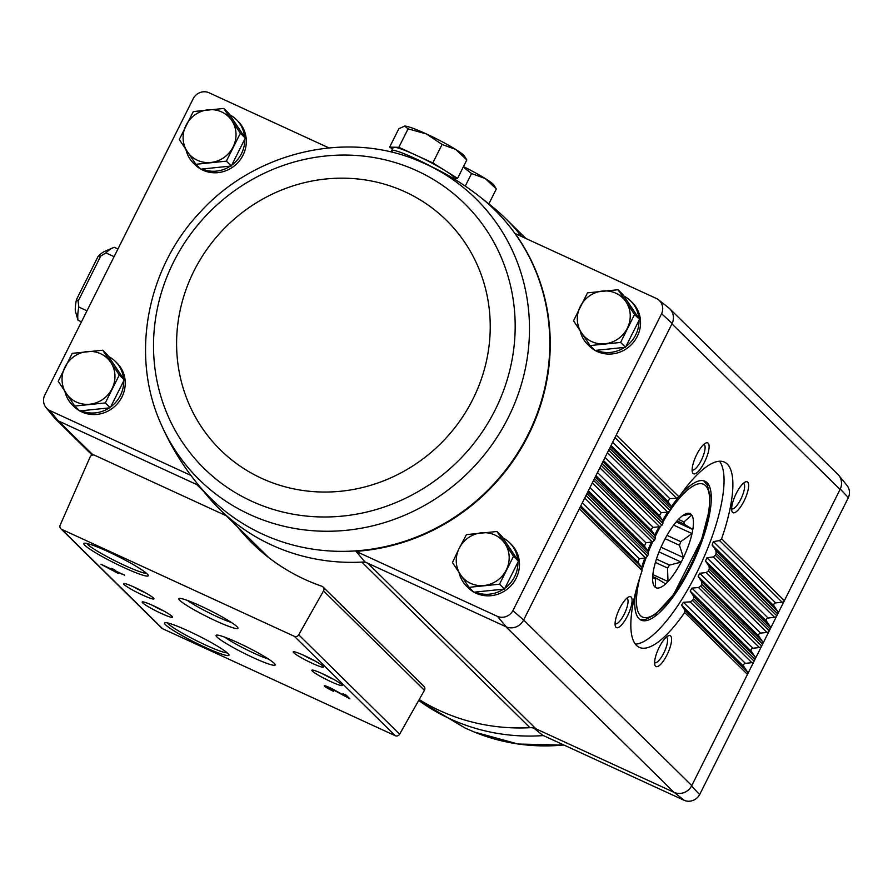<?xml version="1.0" encoding="UTF-8"?>
<svg xmlns="http://www.w3.org/2000/svg" width="893" height="893" viewBox="0 0 893 893"><rect width="100%" height="100%" fill="white"/><g stroke="black" fill="none" stroke-linecap="round" stroke-linejoin="round"><path stroke-width="1.34" d="M93.062 454.961L58.235 420.86L49.573 410.434A12.178 11.531 134.6 0 1 46.034 407.588A12.178 11.531 134.6 0 1 44.65 395.342L193.357 98.386A12.178 11.531 134.6 0 1 208.728 92.626L328.914 147.892M49.573 410.434L190.923 475.433M229.747 114.817A30.585 28.967 134.6 0 1 236.455 119.684L238.007 121.214A30.585 28.967 134.6 0 1 240.429 159.479A30.585 28.967 134.6 0 1 202.934 170.195A30.585 28.967 134.6 0 1 200.88 169.145M200.635 169.011A30.585 28.967 134.6 0 1 195.087 164.792L193.535 163.263A30.585 28.967 134.6 0 1 185.956 149.611M108.678 356.586A30.585 28.967 134.6 0 1 115.387 361.453L116.95 362.982A30.585 28.967 134.6 0 1 119.361 401.236A30.585 28.967 134.6 0 1 81.866 411.963A30.585 28.967 134.6 0 1 79.812 410.914M79.566 410.78A30.585 28.967 134.6 0 1 74.019 406.549L72.467 405.02A30.585 28.967 134.6 0 1 64.888 391.38M533.099 727.516L542.732 735.285L684.272 800.374A12.178 11.531 134.6 0 0 699.643 794.614L848.35 497.658A12.178 11.531 134.6 0 0 846.966 485.412L838.739 475.333A13.596 12.882 -45.4 0 1 840.28 489.029L691.55 786.03A13.596 12.882 134.6 0 1 674.349 792.482L535.979 728.844A13.596 12.87 134.6 0 0 529.962 727.706L361.844 562.099A203.894 193.122 -45.4 0 0 364.969 561.92L506.231 626.875L497.524 616.416L355.983 551.338L364.969 561.92M268.882 557.734L219.354 508.954A203.894 193.122 134.6 0 0 361.844 562.099A13.596 12.87 134.6 0 1 367.849 563.237L535.979 728.844M198.86 485.535L196.616 484.497A13.596 12.87 134.6 0 1 199.608 486.439M58.648 421.049L196.616 484.497L203.749 491.53M355.983 551.338A202.465 191.783 134.6 0 0 528.41 435.125A202.465 191.783 134.6 0 0 515.127 233.531L656.679 298.619A12.178 11.531 134.6 0 1 658.521 299.791A12.178 11.531 134.6 0 1 661.601 313.7L672.161 323.422A13.596 12.882 -45.4 0 0 668.723 307.862L658.521 299.791M674.349 792.482L684.272 800.374M505.818 626.685L673.936 792.292A13.596 12.87 134.6 0 0 691.762 785.606L523.644 620.01L512.895 610.667A12.178 11.531 134.6 0 1 497.524 616.416M512.895 610.667L661.601 313.7M623.961 296.096A30.585 28.967 134.6 0 1 630.681 300.963L632.233 302.493A30.585 28.967 134.6 0 1 634.655 340.758A30.585 28.967 134.6 0 1 597.149 351.485A30.585 28.967 134.6 0 1 595.095 350.424M594.861 350.29A30.585 28.967 134.6 0 1 589.302 346.071L587.75 344.542A30.585 28.967 134.6 0 1 580.171 330.89M502.893 537.865A30.585 28.967 134.6 0 1 509.613 542.732L511.164 544.261A30.585 28.967 134.6 0 1 513.587 582.526A30.585 28.967 134.6 0 1 476.081 593.242A30.585 28.967 134.6 0 1 474.027 592.193M473.792 592.059A30.585 28.967 134.6 0 1 468.245 587.84L466.682 586.31A30.585 28.967 134.6 0 1 459.102 572.659M523.432 620.434A13.596 12.882 134.6 0 1 506.231 626.875M672.161 323.422L523.644 620.01M58.235 420.86A13.596 12.882 134.6 0 1 54.261 417.667L46.034 407.588M237.058 526.379A205.245 194.417 134.6 0 0 252.016 543.022A205.245 194.417 134.6 0 0 321.893 586.255A3.393 3.215 134.6 0 1 323.534 590.909L298.72 634.811A3.393 3.215 134.6 0 1 294.355 636.318L61.684 529.326A3.393 3.215 134.6 0 1 60.177 525.117L90.081 457.071A3.393 3.215 134.6 0 1 94.613 455.24L226.219 515.763A20.394 19.311 134.6 0 1 226.309 515.808M659.213 647.291A16.989 5.157 114.7 0 0 654.87 665.073A16.989 5.157 114.7 0 0 667.774 653.274A16.989 5.157 114.7 0 0 668.332 635.805A16.989 5.157 114.7 0 0 659.213 647.291M619.697 608.367A16.989 5.157 114.7 0 0 615.355 626.138A16.989 5.157 114.7 0 0 628.259 614.351A16.989 5.157 114.7 0 0 628.817 596.87A16.989 5.157 114.7 0 0 619.697 608.367M676.581 498.249L669.795 498.618L667.931 501.475L671.212 506.51L671.19 508.988A101.947 30.92 114.7 0 0 670.141 510.718L667.785 512.147L661.144 512.66L659.436 515.663L662.852 520.831L662.919 523.41A101.947 30.92 114.7 0 0 661.947 525.218L659.693 526.736L653.185 527.383L651.51 528.544L651.611 530.52L655.149 535.811L655.317 538.479A101.947 30.92 114.7 0 0 654.424 540.377L652.258 541.984L645.873 542.743L644.433 546.025L648.106 551.439L648.363 554.196A101.947 30.92 114.7 0 0 647.559 556.172L645.483 557.868L639.243 558.772L637.948 562.199L641.766 567.758L642.123 570.627A101.947 30.92 114.7 0 0 639.265 647.347A101.947 30.92 114.7 0 0 684.674 612.531L684.775 610.131L681.56 605.153L683.424 602.295L690.144 601.871L692.521 600.464A101.947 30.92 114.7 0 0 693.571 598.734L693.571 596.223L690.211 591.11L691.919 588.107L698.505 587.538L700.793 586.042A101.947 30.92 114.7 0 0 701.753 584.234L701.664 581.633L698.17 576.387L699.744 573.25L706.207 572.558L708.395 570.973A101.947 30.92 114.7 0 0 709.288 569.087L709.098 566.396L705.481 561.027L706.921 557.757L713.25 556.931L715.349 555.256A101.947 30.92 114.7 0 0 716.153 553.28L715.873 550.501L712.112 544.998L713.407 541.571L719.591 540.611L721.589 538.836A101.947 30.92 114.7 0 0 724.446 462.105A101.947 30.92 114.7 0 0 679.037 496.921L676.581 498.249L614.987 437.581M696.741 454.515A16.989 5.157 114.7 0 0 692.399 472.285A16.989 5.157 114.7 0 0 705.303 460.487A16.989 5.157 114.7 0 0 705.861 443.017A16.989 5.157 114.7 0 0 696.741 454.515M736.256 493.438A16.989 5.157 114.7 0 0 731.914 511.209A16.989 5.157 114.7 0 0 744.818 499.41A16.989 5.157 114.7 0 0 745.376 481.941A16.989 5.157 114.7 0 0 736.256 493.438M838.739 475.333A13.596 12.882 -45.4 0 0 837.522 474.038M670.04 309.067L837.835 474.35A13.596 12.87 134.6 0 1 840.067 489.453L671.949 323.846M840.28 489.029L848.35 497.658M699.643 794.614L691.55 786.03M721.589 538.836L784.367 600.676A2.724 2.579 134.6 0 1 782.145 602.228L719.591 540.611M716.153 553.28L777.725 613.938A2.724 2.579 134.6 0 0 777.602 611.303L774.086 606.034A2.043 1.931 134.6 0 1 775.66 602.898L782.145 602.228M715.349 555.256L776.798 615.79A2.724 2.579 134.6 0 1 774.577 617.342L713.25 556.931M709.288 569.087L770.157 629.052A2.724 2.579 134.6 0 0 770.034 626.417L766.518 621.148A2.043 1.931 134.6 0 1 768.092 618.012L774.577 617.342M708.395 570.973L769.23 630.904A2.724 2.579 134.6 0 1 767.009 632.456L706.207 572.558M701.753 584.234L762.6 644.154A2.724 2.579 134.6 0 0 762.466 641.52L758.95 636.262A2.043 1.931 134.6 0 1 760.523 633.115L767.009 632.456M700.793 586.042L761.673 646.007A2.724 2.579 134.6 0 1 759.441 647.559L698.505 587.538M693.571 598.734L755.031 659.268A2.724 2.579 134.6 0 0 754.898 656.634L751.381 651.365A2.043 1.931 134.6 0 1 752.955 648.229L759.441 647.559M692.521 600.464L754.105 661.121A2.724 2.579 134.6 0 1 751.873 662.673L690.144 601.871M684.674 612.531L747.463 674.382A2.724 2.579 134.6 0 0 747.329 671.748L743.813 666.479A2.043 1.931 134.6 0 1 745.387 663.343L751.873 662.673M160.651 423.193A197.141 186.737 -45.4 0 0 467.965 472.832A197.141 186.737 -45.4 0 0 425.336 163.854A197.141 186.737 -45.4 0 0 418.884 161.041C346.651 129.965 254.382 151.888 199.708 212.657C146.653 268.737 130.411 355.369 160.651 423.193C169.971 444.703 181.96 464.561 196.627 482.778A202.41 191.727 -45.4 0 0 197.375 483.705A202.41 191.727 -45.4 0 0 489.331 488.694A202.41 191.727 -45.4 0 0 479.943 196.84L490.558 205.234A203.894 193.122 134.6 0 1 505.516 218.439A203.894 193.122 134.6 0 1 521.568 236.489M323.054 586.98L423.963 686.371A3.393 3.215 134.6 0 1 424.432 690.3L399.629 734.202A3.393 3.215 134.6 0 1 395.253 735.709L162.582 628.717A3.393 3.215 134.6 0 1 161.711 628.125L60.813 528.723M118.401 573.507L116.972 572.1L124.585 575.148L116.101 571.252L114.684 569.846L111.379 568.328L112.808 569.734L101.043 564.32L118.401 573.507M333.469 691.294L327.72 687.51L333.647 690.043L349.944 698.873L346.216 695.2L342.923 693.682L345.736 696.462L335.433 690.546A8.16 0.848 -153.4 0 0 324.315 685.813A8.16 0.848 -153.4 0 0 333.469 691.294M107.807 551.517A36.021 3.739 -153.4 0 0 84.176 543.234A36.021 3.739 -153.4 0 0 114.36 562.97A36.021 3.739 -153.4 0 0 148.249 575.315A36.021 3.739 -153.4 0 0 107.807 551.517M188.535 631.038A36.021 3.739 -153.4 0 0 164.904 622.745A36.021 3.739 -153.4 0 0 195.087 642.48A36.021 3.739 -153.4 0 0 228.965 654.826A36.021 3.739 -153.4 0 0 188.535 631.038M153.496 605.789A16.989 1.764 -153.4 0 0 142.344 601.882A16.989 1.764 -153.4 0 0 156.588 611.192A16.989 1.764 -153.4 0 0 172.572 617.018A16.989 1.764 -153.4 0 0 153.496 605.789M134.865 587.438A16.989 1.764 -153.4 0 0 123.725 583.531A16.989 1.764 -153.4 0 0 137.957 592.84A16.989 1.764 -153.4 0 0 153.942 598.667A16.989 1.764 -153.4 0 0 134.865 587.438M238.085 642.759A33.052 3.438 -153.4 0 0 216.396 635.157A33.052 3.438 -153.4 0 0 244.102 653.274A33.052 3.438 -153.4 0 0 275.189 664.604A33.052 3.438 -153.4 0 0 238.085 642.759M200.825 606.068A33.052 3.438 -153.4 0 0 179.136 598.455A33.052 3.438 -153.4 0 0 206.841 616.572A33.052 3.438 -153.4 0 0 237.94 627.902A33.052 3.438 -153.4 0 0 200.825 606.068M323.154 674.025A16.989 1.764 -153.4 0 0 312.003 670.118A16.989 1.764 -153.4 0 0 326.246 679.428A16.989 1.764 -153.4 0 0 342.22 685.244A16.989 1.764 -153.4 0 0 323.154 674.025M304.524 655.674A16.989 1.764 -153.4 0 0 293.373 651.767A16.989 1.764 -153.4 0 0 307.616 661.077A16.989 1.764 -153.4 0 0 323.59 666.904A16.989 1.764 -153.4 0 0 304.524 655.674M303.352 655.138A14.054 1.462 -153.4 0 0 314.916 660.932M321.982 673.489A14.054 1.462 -153.4 0 0 333.547 679.283M187.463 600.453A29.112 3.025 -153.4 0 0 231.343 622.432M224.723 637.155A29.112 3.025 -153.4 0 0 268.603 659.123M133.693 586.913A14.054 1.462 -153.4 0 0 145.258 592.706M152.323 605.264A14.054 1.462 -153.4 0 0 163.888 611.046M167.493 622.923A33.979 3.527 -153.4 0 0 196.092 640.482A33.979 3.527 -153.4 0 0 227.28 652.861M86.766 543.413A33.979 3.527 -153.4 0 0 115.364 560.971A33.979 3.527 -153.4 0 0 146.552 573.351M346.317 695.301L345.736 696.462M115.688 570.839L115.108 572M113.121 569.12L112.808 569.734M109.08 568.473L114.237 571.14L109.259 568.104M114.817 569.98L114.237 571.14M114.17 569.611L113.679 570.594M219.354 508.954A203.894 193.122 134.6 0 1 205.926 494.197L197.375 483.705M529.962 727.706A203.894 193.122 134.6 0 1 419.197 699.554M615.065 623.738A14.054 4.264 114.7 0 0 615.154 623.783A14.054 4.264 114.7 0 0 624.899 612.799A14.054 4.264 114.7 0 0 626.897 598.254A14.054 4.264 114.7 0 0 626.808 598.221M731.635 508.809A14.054 4.264 114.7 0 0 731.724 508.854A14.054 4.264 114.7 0 0 741.458 497.87A14.054 4.264 114.7 0 0 743.456 483.325A14.054 4.264 114.7 0 0 743.367 483.292M654.591 662.662A14.054 4.264 114.7 0 0 654.669 662.706A14.054 4.264 114.7 0 0 664.414 651.723A14.054 4.264 114.7 0 0 666.412 637.189A14.054 4.264 114.7 0 0 666.323 637.144M692.12 469.885A14.054 4.264 114.7 0 0 692.198 469.93A14.054 4.264 114.7 0 0 701.943 458.946A14.054 4.264 114.7 0 0 703.941 444.401A14.054 4.264 114.7 0 0 703.851 444.368M635.381 644.166A101.947 30.92 114.7 0 0 701.128 563.583A101.947 30.92 114.7 0 0 719.501 461.223M659.034 526.803A76.463 23.196 114.7 0 0 655.562 533.467A76.463 23.196 114.7 0 0 654.714 535.175M651.455 542.073A76.463 23.196 114.7 0 0 647.682 550.814M644.902 557.958A76.463 23.196 114.7 0 0 641.587 567.501M635.682 591.981A76.463 23.196 114.7 0 0 641.085 620.133A76.463 23.196 114.7 0 0 694.095 560.357A76.463 23.196 114.7 0 0 704.968 481.204A76.463 23.196 114.7 0 0 680.075 495.425M678.077 497.792A76.463 23.196 114.7 0 0 671.324 506.711M667.674 512.158A76.463 23.196 114.7 0 0 662.595 520.452M496.954 531.502L501.899 536.369L518.442 561.15L504.467 589.067L473.937 592.204L468.992 587.337L499.522 584.201L513.497 556.283L496.954 531.502L466.425 534.639L459.181 548.347L452.45 562.557L468.992 587.337M472.241 590.53A30.585 28.967 134.6 0 1 466.682 586.31M509.613 542.732A30.585 28.967 134.6 0 1 517.795 560.19M517.918 562.199A30.585 28.967 134.6 0 1 504.891 588.219M503.529 589.168A30.585 28.967 134.6 0 1 475.31 592.059M223.797 108.455L228.742 113.322L245.285 138.102L231.309 166.02L200.78 169.157L195.846 164.29L226.364 161.153L240.351 133.236L223.797 108.455L193.279 111.592L179.292 139.509L195.846 164.29M199.083 167.482A30.585 28.967 134.6 0 1 193.535 163.263M236.455 119.684A30.585 28.967 134.6 0 1 244.649 137.142M244.76 139.152A30.585 28.967 134.6 0 1 231.733 165.172M230.372 166.12A30.585 28.967 134.6 0 1 202.164 169.011M618.023 289.734L622.968 294.601L639.511 319.381L625.524 347.299L595.006 350.436L590.061 345.569L620.59 342.432L634.566 314.515L618.023 289.734L587.494 292.871L573.518 320.788L590.061 345.569M593.309 348.761A30.585 28.967 134.6 0 1 587.75 344.542M630.681 300.963A30.585 28.967 134.6 0 1 638.863 318.421M638.986 320.431A30.585 28.967 134.6 0 1 625.96 346.451M624.587 347.399A30.585 28.967 134.6 0 1 596.379 350.302M102.728 350.223L107.673 355.09L124.227 379.871L110.241 407.788L79.723 410.925L74.778 406.058L105.296 402.922L119.282 375.004L102.728 350.223L72.21 353.36L58.224 381.278L74.778 406.058M78.015 409.251A30.585 28.967 134.6 0 1 72.467 405.02M115.387 361.453A30.585 28.967 134.6 0 1 123.58 378.911M123.692 380.92A30.585 28.967 134.6 0 1 110.665 406.94M109.303 407.889A30.585 28.967 134.6 0 1 81.096 410.78M124.227 379.871L119.282 375.004M110.241 407.788L105.296 402.922M112.027 388.712A27.181 25.752 134.6 0 1 89.78 404.228A27.181 25.752 134.6 0 1 66.249 393.411A27.181 25.752 134.6 0 1 64.966 367.056A27.181 25.752 134.6 0 1 87.213 351.541A27.181 25.752 134.6 0 1 110.754 362.357A27.181 25.752 134.6 0 1 112.027 388.712M639.511 319.381L634.566 314.515M625.524 347.299L620.59 342.432M627.321 328.222A27.181 25.752 134.6 0 1 605.063 343.749A27.181 25.752 134.6 0 1 581.533 332.922A27.181 25.752 134.6 0 1 580.249 306.578A27.181 25.752 134.6 0 1 602.496 291.051A27.181 25.752 134.6 0 1 626.038 301.879A27.181 25.752 134.6 0 1 627.321 328.222M245.285 138.102L240.351 133.236M231.309 166.02L226.364 161.153M233.095 146.943A27.181 25.752 134.6 0 1 210.848 162.47A27.181 25.752 134.6 0 1 187.307 151.643A27.181 25.752 134.6 0 1 186.023 125.299A27.181 25.752 134.6 0 1 208.281 109.772A27.181 25.752 134.6 0 1 231.812 120.588A27.181 25.752 134.6 0 1 233.095 146.943M504.467 589.067L499.522 584.201M518.442 561.15L513.497 556.283M506.253 569.991A27.181 25.752 134.6 0 1 483.995 585.518A27.181 25.752 134.6 0 1 460.464 574.69A27.181 25.752 134.6 0 1 459.181 548.347A27.181 25.752 134.6 0 1 481.427 532.82A27.181 25.752 134.6 0 1 504.969 543.636A27.181 25.752 134.6 0 1 506.253 569.991M112.663 247.953A43.154 13.094 114.7 0 0 105.921 252.909L100.742 256.034L98.007 256.57A36.356 11.029 114.7 0 1 104.682 251.379L112.663 247.953A43.154 13.094 114.7 0 1 114.494 247.383L117.943 248.968M98.007 256.57L76.508 299.512L78.115 301.22L78.807 307.058A43.154 13.094 114.7 0 0 78.004 320.23L81.464 321.826M78.004 320.23L75.347 311.088A36.356 11.029 114.7 0 1 76.508 299.512M78.807 307.058L86.978 310.82M105.921 252.909L114.092 256.659M655.484 587.438A40.777 12.368 114.7 0 0 665.575 583.933A40.777 12.368 -65.3 0 0 667.997 581.533A40.777 12.368 114.7 0 0 681.192 562.099A40.777 12.368 -65.3 0 0 683.458 557.556A40.777 12.368 114.7 0 0 692.03 533.567A40.777 12.368 -65.3 0 0 692.812 529.538A40.777 12.368 114.7 0 0 691.74 515.049A40.777 12.368 -65.3 0 0 690.568 513.899A40.777 12.368 114.7 0 0 685.601 513.899A40.777 12.368 114.7 0 0 680.488 517.404A40.777 12.368 -65.3 0 0 678.055 519.804A40.777 12.368 114.7 0 0 664.872 539.238A40.777 12.368 -65.3 0 0 662.595 543.781A40.777 12.368 114.7 0 0 654.033 567.769A40.777 12.368 -65.3 0 0 653.252 571.799A40.777 12.368 114.7 0 0 653.296 584.145A40.777 12.368 114.7 0 0 654.323 586.288A40.777 12.368 -65.3 0 0 655.484 587.438L655.395 579.021A33.979 10.303 114.7 0 0 656.913 578.497L665.575 583.933M690.568 513.899L682.419 515.808M678.457 519.38L683.982 521.925L691.74 515.049L689.642 514.089M677.095 520.853L684.15 524.102A33.979 10.303 114.7 0 0 683.982 521.925M676.191 521.903L692.812 529.538L684.15 524.102M666.993 535.354L680.723 541.671L692.03 533.567L673.646 525.117M665.162 538.702L679.439 545.266A33.979 10.303 114.7 0 0 680.723 541.671M661.01 547.23L683.458 557.556L679.439 545.266M656.444 559.096L669.516 565.102L681.192 562.099L659.045 551.919M655.406 562.445L667.529 568.015A33.979 10.303 114.7 0 0 669.516 565.102M652.861 574.579L667.997 581.533L667.529 568.015M652.694 576.554L656.913 578.497M652.638 577.749L655.395 579.021M78.115 301.22L100.742 256.034M463.467 166.611A33.979 3.527 -153.4 0 1 485.279 178.555A33.979 3.527 -153.4 0 1 493.851 185.052L496.307 188.981L485.279 178.555L471.56 173.521L463.233 167.08M488.851 203.883L496.307 188.981M465.264 186.09L471.56 173.521M432.826 162.928L445.194 170.652A33.979 3.527 -153.4 0 0 415.837 155.114L432.826 162.928L442.068 144.465L426.43 133.961L408.09 128.849L404.574 126.069A33.979 3.527 -153.4 0 0 404.529 126.069M453.655 178.633L453.979 177.975A33.979 3.527 -153.4 0 0 445.194 170.652L457.573 178.377L453.811 178.31M398.847 147.3L415.837 155.114A33.979 3.527 -153.4 0 0 394.237 147.222L398.847 147.3L408.09 128.849M392.518 148.941L389.627 147.144L394.237 147.222A33.979 3.527 -153.4 0 0 393.21 147.546L391.703 150.571A33.979 3.527 -153.4 0 0 392.942 152.513M431.051 166.444A33.979 3.527 -153.4 0 0 391.703 150.571M389.627 147.144L398.87 128.681L404.83 126.069A33.979 3.527 -153.4 0 1 426.43 133.961A33.979 3.527 -153.4 0 1 455.787 149.499A33.979 3.527 -153.4 0 1 464.36 155.996L466.816 159.925L455.787 149.499L442.068 144.465M457.573 178.377L466.816 159.925M642.123 570.627L579.345 508.776M647.559 556.172L585.987 495.515M648.363 554.196L586.913 493.662M654.424 540.377L593.544 480.401M655.317 538.479L594.47 478.559M661.947 525.218L601.112 465.298M662.919 523.41L602.038 463.445M670.141 510.718L608.68 450.184M671.19 508.988L609.606 448.331M679.037 496.921L616.248 435.07M669.795 498.618L612.631 442.303M667.931 501.475L611.058 445.451M774.086 606.034L712.112 544.998M775.66 602.898L713.407 541.571M777.602 611.303L715.873 550.501M671.212 506.51L610.444 446.656M667.785 512.147L607.43 452.695M661.144 512.66L605.063 457.417M659.436 515.663L603.489 460.554M766.518 621.148L705.481 561.027M768.092 618.012L706.921 557.757M770.034 626.417L709.098 566.396M662.852 520.831L602.887 461.77M659.693 526.736L599.862 467.798M653.185 527.383L597.495 472.531M651.611 530.52L595.921 475.668M758.95 636.262L698.17 576.387M760.523 633.115L699.744 573.25M762.466 641.52L701.664 581.633M655.149 535.811L595.318 476.873M652.258 541.984L592.293 482.912M645.873 542.743L589.927 487.634M644.433 546.025L588.353 490.782M751.381 651.365L690.211 591.11M752.955 648.229L691.919 588.107M754.898 656.634L693.571 596.223M648.106 551.439L587.75 491.987M645.483 557.868L584.725 498.026M639.243 558.772L582.359 502.748M637.948 562.199L580.785 505.884M743.813 666.479L681.56 605.153M745.387 663.343L683.424 602.295M747.329 671.748L684.775 610.131M641.766 567.758L580.182 507.101M399.629 734.202L298.72 634.811M424.432 690.3L323.534 590.909M162.582 628.717L61.684 529.326M395.253 735.709L294.355 636.318M543.379 735.586A202.41 191.727 134.6 0 1 450.117 718.854A202.41 191.727 134.6 0 1 418.705 700.447L465.052 728.007L474.116 731.959A197.141 186.737 134.6 0 0 563.84 744.985M479.943 196.84A202.41 191.727 -45.4 0 0 479.005 196.103C463.199 183.779 446.176 173.398 427.948 164.993L418.884 161.041M417.053 170.842A185.733 175.921 -45.4 0 0 153.73 354.566A185.733 175.921 -45.4 0 0 432.234 482.644A185.733 175.921 -45.4 0 0 417.053 170.842M405.143 191.861A161.075 152.569 -45.4 0 0 176.781 351.195A161.075 152.569 -45.4 0 0 418.315 462.261A161.075 152.569 -45.4 0 0 405.143 191.861M660.34 526.602A73.059 22.158 114.7 0 0 656.344 534.226A73.059 22.158 114.7 0 0 655.362 536.202M652.671 541.895A73.059 22.158 114.7 0 0 648.363 551.919M646.13 557.69A73.059 22.158 114.7 0 0 642.268 569.053M640.169 576.454A73.059 22.158 114.7 0 0 662.706 607.352A73.059 22.158 114.7 0 0 709.343 505.929A73.059 22.158 114.7 0 0 671.212 508.943M669.504 511.443A73.059 22.158 114.7 0 0 663.175 521.59M525.832 238.442L505.516 218.439M328.044 686.873L327.72 687.51M92.191 455.129L55.478 418.962M564.086 745.108L518.063 744.025L474.116 731.959M639.812 619.385L645.695 619.374L655.44 614.395L673.556 594.593L701.719 539.182L709.064 510.863L709.935 495.515L707.39 485.189L703.572 480.724"/></g></svg>
